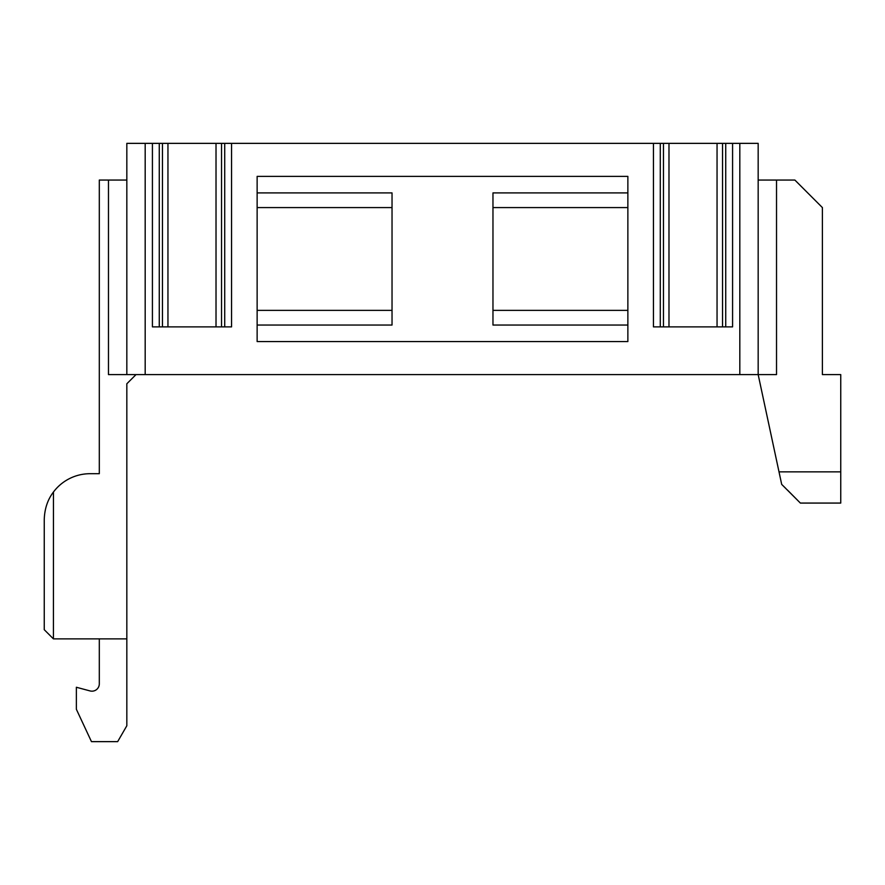 <?xml version="1.0" encoding="UTF-8"?>
<svg xmlns="http://www.w3.org/2000/svg" width="885" height="885" viewBox="0 0 885 885"><rect width="100%" height="100%" fill="white"/><g stroke="black" fill="none" stroke-linecap="round" stroke-linejoin="round"><path stroke-width="1.33" d="M785.692 488.332L781.687 484.383L779.01 471.86L840.75 471.86L840.75 503.067L800.372 503.067L787.517 490.113M732.581 143.359L732.581 326.875L653.44 326.875L653.44 143.359L758.168 143.359L758.168 374.598L776.521 374.598L776.521 180.053L794.874 180.053L822.397 207.588L822.397 374.598L840.75 374.598L840.75 471.86M781.687 484.383L800.372 503.067M145.184 374.598L126.832 374.598L126.832 143.359L145.184 143.359L145.184 374.598L758.168 374.598L779.01 471.86M776.521 180.053L758.168 180.053M53.421 638.87L44.25 629.7L44.25 519.583C44.571 508.82 47.635 499.638 53.454 492.016L53.421 638.87L126.832 638.87L126.832 725.755L117.661 741.641L91.465 741.641L76.364 709.283L76.364 687.258L90.071 690.931A7.345 7.345 0 0 0 99.308 683.839L99.308 638.87M44.25 629.7L44.25 519.583C44.571 508.82 47.635 499.638 53.454 492.016A45.876 45.876 0 0 1 90.126 473.696L99.308 473.696L99.308 180.053L126.832 180.053M257.137 325.038L392.033 325.038L392.033 192.908L257.137 192.908M392.033 310.358L257.137 310.358M392.033 207.588L257.137 207.588M257.137 176.392L627.863 176.392L627.863 341.566L257.137 341.566L257.137 176.392M627.863 310.358L492.967 310.358M627.863 192.908L492.967 192.908L492.967 325.038L627.863 325.038M627.863 207.588L492.967 207.588M231.56 326.875L152.419 326.875L152.419 143.359L231.56 143.359L231.56 326.875M231.56 143.359L653.44 143.359M145.184 143.359L152.419 143.359M126.832 374.598L108.479 374.598L108.479 180.053M126.832 638.87L126.832 383.769L136.013 374.598M99.308 473.696L90.126 473.696M159.267 143.359L159.267 326.875M162.453 143.359L162.453 326.875M221.527 143.359L221.527 326.875M224.713 326.875L224.713 143.359M660.287 143.359L660.287 326.875M663.473 143.359L663.473 326.875M722.547 143.359L722.547 326.875M725.733 326.875L725.733 143.359M739.816 374.598L739.816 143.359M167.951 326.875L167.951 143.359M216.017 326.875L216.017 143.359M668.983 326.875L668.983 143.359M717.049 326.875L717.049 143.359"/></g></svg>
